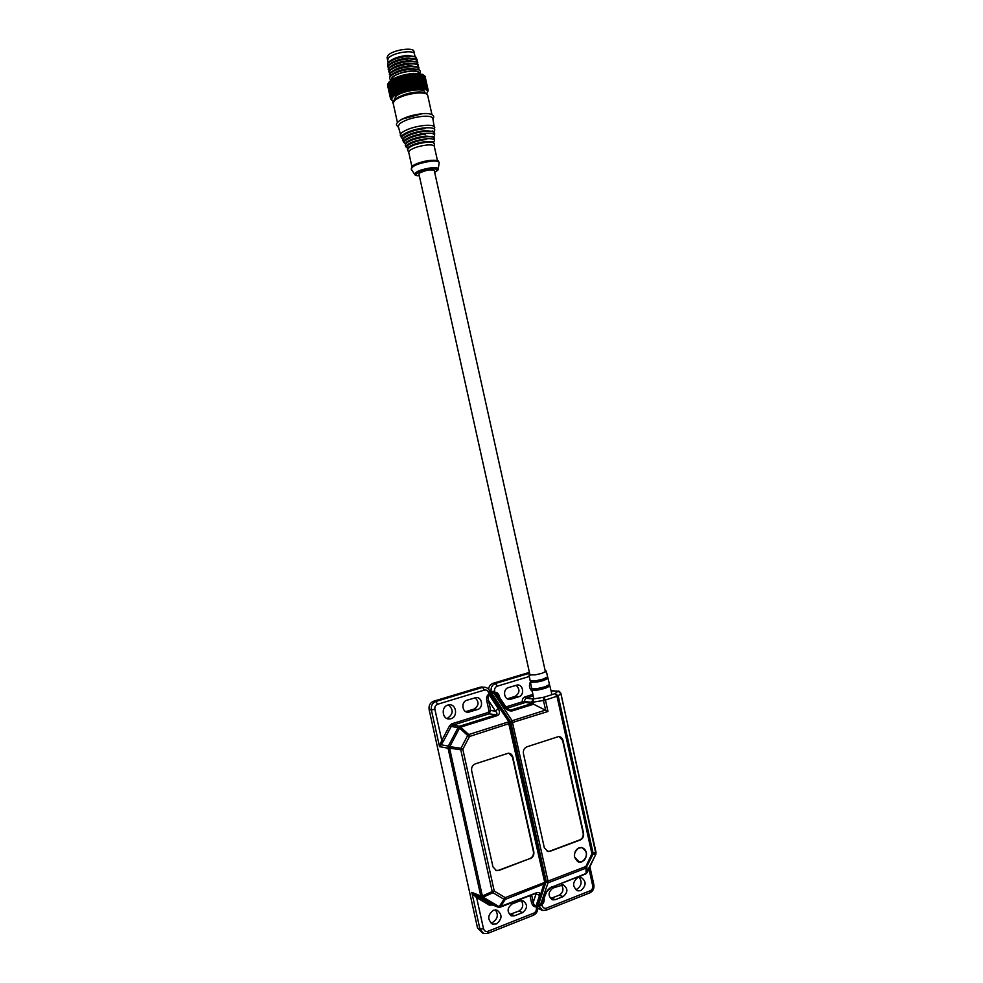 <?xml version="1.0" encoding="UTF-8"?>
<svg xmlns="http://www.w3.org/2000/svg" width="983" height="983" viewBox="0 0 983 983"><rect width="100%" height="100%" fill="white"/><g stroke="black" fill="none" stroke-linecap="round" stroke-linejoin="round"><path stroke-width="1.47" d="M414.482 53.979C414.285 49.457 393.458 52.517 388.703 57.8L387.621 60.123L388.703 57.8C393.458 52.517 414.285 49.457 414.482 53.979L415.047 56.535M394.736 99.467L395.719 96.494C401.15 90.964 424.545 87.364 424.656 92.009L424.656 92.586M387.941 63.133L388.752 61.917C392.831 58.415 399.147 56.24 407.687 55.392L415.416 56.756M387.671 66.856L387.83 63.293C392.291 59.471 399.184 57.1 408.51 56.178L415.686 56.916L417.271 60.037M388.506 65.701L389.526 64.264C393.753 60.885 399.995 58.783 408.264 57.985L415.993 59.324M393.47 101.151C391.271 100.119 391.197 98.632 393.237 96.678C401.162 88.74 434.203 85.742 426.511 93.557M427.58 92.009L428.17 90.35L427.458 91.272L428.109 89.981L425.111 76.527L428.17 90.35M428.072 89.858L427.298 90.817L427.9 89.514L424.939 76.17L427.9 89.514M427.814 89.392L427.003 90.387L427.531 89.084L424.57 75.728L427.531 89.084M427.408 88.974L426.573 90.006L427.015 88.691L424.054 75.322L427.015 88.691M426.855 88.593L425.995 89.662L423.39 74.954L426.364 88.347M426.167 88.261L425.283 89.367L422.592 74.647L425.565 88.052M425.332 87.991L424.435 89.109L421.658 74.389L424.631 87.806M424.361 87.757L423.476 88.912L420.601 74.18L423.575 87.622M423.28 87.585L422.395 88.765L419.422 74.032L422.395 87.487M422.076 87.462L421.216 88.679L418.131 73.946L421.117 87.413M420.761 87.401L419.925 88.642L416.755 73.922L419.741 87.389M419.36 87.389L418.561 88.654L414.875 73.958L418.266 87.426M417.861 87.45L417.124 88.728L416.731 87.524L413.732 74.032L416.731 87.524M416.3 87.561L415.612 88.851L415.121 87.671L412.123 74.18L415.121 87.671M414.691 87.72L414.052 89.035L413.462 87.88L410.661 73.725L414.052 89.035M406.618 75.04L409.616 88.544L409.198 89.871L407.896 88.925L407.576 90.239L404.185 74.929L410.034 74.438L413.462 87.88M413.02 87.942L412.455 89.256L411.779 88.138L408.781 74.634M408.338 74.72L411.779 88.138M411.324 88.224L410.833 89.539L410.071 88.458L407.073 74.954M407.576 90.239L406.643 89.232L403.657 75.728L404.185 74.929M406.2 89.342L402.563 75.347L406.643 89.232M405.967 90.657L404.959 89.686L401.973 76.183L402.563 75.347M404.517 89.809L400.99 75.802L404.959 89.686M404.382 91.112L403.313 90.178L400.327 76.674L400.99 75.802M402.883 90.313L399.442 76.293L403.313 90.178M402.846 91.603L401.715 90.694L398.729 77.202L399.442 76.293M398.729 77.202L401.715 90.694M401.31 90.841L401.359 92.119L400.192 91.259L397.193 77.768L400.192 91.259M399.786 91.407L399.946 92.66L398.729 91.837L395.744 78.357L398.729 91.837M398.361 91.997L398.606 93.238L397.365 92.439L394.38 78.972L397.365 92.439M397.009 92.599L397.365 93.815L396.088 93.053L393.102 79.598L396.088 93.053M395.768 93.225L396.223 94.405L394.933 93.692L391.947 80.237L394.933 93.692M394.65 93.852L395.191 95.007L393.888 94.319L390.915 80.889L393.888 94.319M393.642 94.491L394.269 95.609L392.979 94.958L390.005 81.54L392.979 94.958M392.758 95.118L393.483 96.211L392.205 95.584L389.231 82.179L392.205 95.584M388.236 69.412L388.629 65.628C391.259 63.268 395.608 61.339 401.691 59.865L409.075 58.771L416.276 59.496L417.836 62.605M389.071 68.282L390.104 66.844C392.512 64.681 396.505 62.924 402.072 61.573L408.83 60.565L416.571 61.904M388.813 71.98L389.207 68.196C393.814 64.522 400.634 62.236 409.653 61.351L416.866 62.076L418.402 65.161M389.637 70.85L390.669 69.412C394.908 66.058 401.15 63.969 409.407 63.158L417.148 64.473M389.391 74.536L389.772 70.776C394.158 66.094 412.135 62.113 417.456 64.657L418.955 67.729M390.202 73.43L391.246 71.992C395.473 68.638 401.728 66.561 409.985 65.738L417.726 67.053M389.968 77.092L390.349 73.344C394.969 69.707 401.789 67.434 410.796 66.537L418.045 67.237L419.52 70.285M390.767 75.998L391.812 74.561C396.051 71.231 402.305 69.154 410.55 68.319L418.303 69.621M391.271 80.053C389.366 79.156 389.145 77.89 390.62 76.219C393.114 73.799 397.574 71.796 403.988 70.223L411.373 69.117L418.623 69.818C420.601 70.678 420.921 71.919 419.594 73.541M391.431 79.942C390.853 77.079 395.166 74.401 404.369 71.919L411.127 70.911C416.608 70.678 419.36 71.55 419.397 73.504M418.795 73.43L418.746 73.184C418.586 68.859 397.783 71.992 392.979 77.092L391.947 79.611M422.887 74.622L413.536 73.356C402.6 74.511 394.576 77.252 389.452 81.577L388.752 82.486M413.732 74.032L414.875 73.958M415.281 73.946L416.362 73.922M416.755 73.922L417.775 73.934M418.131 73.946L419.09 74.008M419.422 74.032L420.294 74.143M420.601 74.18L421.388 74.327M421.658 74.389L422.358 74.573M392.02 95.744L388.604 82.818L391.566 96.199M391.418 96.359L388.113 83.432L391.074 96.801M390.964 96.961L391.922 97.944L390.73 97.391L387.769 84.034L390.73 97.391M390.669 97.538L391.689 98.484L390.546 97.944L387.585 84.612L390.546 97.944M390.521 98.091L391.59 99L390.497 98.472L387.548 85.152L390.497 98.472M391.836 100.217L390.607 98.964M404.91 75.421L407.896 88.925M408.35 88.826L405.365 75.31M405.807 74.548L409.198 89.871M407.441 74.229L410.833 89.539M409.063 73.946L412.455 89.256M410.661 73.725L411.693 74.229M390.005 81.54L390.656 81.061M390.915 80.889L391.664 80.409M391.947 80.237L392.795 79.77M393.102 79.598L394.023 79.132M394.38 78.972L395.363 78.517M395.744 78.357L396.8 77.915M397.193 77.768L397.968 76.821L398.312 77.35M412.123 74.18L412.221 73.553L413.315 74.069M401.359 92.119L397.968 76.821M412.221 73.553L415.612 88.851M399.946 92.66L396.554 77.374M413.732 73.43L417.124 88.728M398.606 93.238L395.215 77.952M415.17 73.369L418.561 88.654M586.31 852.593C586.667 858.601 584.295 861.735 579.196 861.98L574.563 857.053C574.195 851.094 576.529 847.96 581.567 847.653C584 848.157 585.585 849.803 586.31 852.593M577.34 861.415L578.274 861.722M434.658 172.271C438.86 169.776 437.693 168.671 431.144 168.965C420.921 169.875 410.316 175.773 419.311 175.773M434.744 129.916L432.803 118.39C432.176 116.608 428.846 115.908 422.801 116.313C412.676 117.468 404.971 119.926 399.7 123.686L398.25 126.254L401.383 137.595M545.454 671.967L434.277 170.563C430.849 169.248 425.971 170.059 419.618 173.033L418.93 174.052L530.058 675.321M437.46 160.622L434.289 146.332C433.847 145.115 431.39 144.673 426.917 145.029C419.458 145.939 413.757 147.708 409.813 150.35L408.695 152.156L411.877 166.471M434.781 127.36C434.179 125.615 430.849 124.964 424.816 125.382C414.691 126.561 406.987 129.006 401.703 132.705L400.241 135.224M422.223 113.721C412.098 114.864 404.406 117.333 399.135 121.106M414.47 53.942L413.917 51.411C413.72 46.865 392.881 49.924 388.125 55.232L387.056 57.567L388.199 62.74M580.842 890.598L577.918 890.856C572.217 886.826 572.217 882.329 577.906 877.364L580.72 877.106C586.495 881.051 586.544 885.548 580.842 890.598M575.546 889.566L576.824 889.234C581.592 885.916 582.354 881.862 579.098 877.057M532.294 691.405C529.124 688.555 528.621 685.163 530.783 681.207M578.889 847.801C572.782 853.183 572.88 857.962 579.171 862.116L581.997 861.833C588.117 856.353 587.969 851.585 581.592 847.506L578.889 847.801M578.237 861.858L579.208 861.98M527.846 802.57L528.793 802.792L546.204 881.321L538.426 904.925L540.711 904.09L541.129 904.802L538.426 904.925L538.647 905.982L536.054 905.761L539.63 895.292L536.03 893.989L533.241 902.247C533.744 904.888 534.678 906.056 536.054 905.761L536.349 907.887C536.657 910.307 535.809 912.052 533.83 913.109L533.462 915.234L487.703 933.408M551.205 887.366L585.733 873.936L587.097 872.634M544.238 898.867C544.275 901.706 543.501 903.524 541.903 904.311L541.129 904.802M546.143 910.197L589.861 892.834L590.291 890.733L546.401 908.132C544.324 908.673 542.923 907.825 542.186 905.576L541.891 903.463L546.634 891.937M550.738 887.391L551.07 887.416C550.382 887.293 546.818 890.635 546.732 891.679L545.504 892.994L541.891 903.463L540.711 904.09L548.023 882.845L585.868 868.21L592.884 854.522L591.913 853.76L593.056 853.047L592.884 854.522L595.907 854.03L595.981 852.163M595.833 854.178L587.17 872.499L586.851 867.239L585.868 866.502L548.01 881.112L512.094 720.76L510.693 722.001L528.498 801.477L527.085 801.133M550.48 898.511L559.192 895.206C563.247 892.49 564.009 889.025 561.465 884.835M563.148 896.607L555.42 899.666L552.729 899.863C547.814 896.299 547.85 892.38 552.851 888.091L563.136 884.86C568.125 888.337 568.125 892.257 563.148 896.607L559.192 895.206M527.281 802.042L528.498 801.477L528.793 802.792L527.515 803.111M541.596 910.061L537.824 908.206M494.044 692.388L494.007 693.433L491.377 692.745L494.928 692.376L494.646 691.11C494.351 688.702 495.199 687.068 497.201 686.195L495.42 683.517L492.999 683.332L529.407 672.36M488.6 689.255C488.981 686.232 490.456 684.266 492.999 683.332M509.194 709.726L512.462 710.844L533.585 704.209L531.84 703.57L510.816 710.07C510.791 710.844 505.631 707.735 505.95 706.998L505.987 707.047M504.23 706.777L505.95 706.998L497.926 694.895L495.309 693.31L504.23 706.777C506.712 710.021 509.464 711.385 512.462 710.844M582.747 847.985L581.85 847.555M547.236 851.339L549.62 851.192L579.872 839.863C582.477 838.548 583.57 836.275 583.14 833.031L562.595 740.396L559.02 736.562M510.963 699.171L509.882 699.368C503.824 700.068 502.448 689.083 508.408 687.609L517.23 685.016C523.288 684.193 524.799 695.202 518.84 696.738L510.963 699.171L507.375 698.815L515.117 696.382C519.86 693.101 520.179 689.402 516.087 685.262M532.897 694.428L524.848 696.922L525.758 698.262L524.099 701.518L531.557 702.267L531.84 703.57L522.354 701.801L524.381 702.796L506.982 708.239M499.733 697.623L499.266 696.91M551.07 887.416L586.187 873.457L585.868 866.502L591.913 853.76L557.005 696.369L555.112 693.679L558.197 695.841L560.802 693.482L596.067 852.58L593.056 853.047L558.197 695.841L545.442 700.007L543.55 697.291L533.241 698.987L531.557 702.267L533.13 702.157L533.585 704.209L547.973 711.471L545.442 700.007L543.464 700.474L543.55 697.291L555.112 693.679L557.742 691.332L551.033 690.779M523.435 753.605L544.312 847.751L547.912 851.524L550.025 851.303L580.277 839.974C582.894 838.659 583.976 836.386 583.546 833.142L563.001 740.457C562.313 738 560.863 736.697 558.627 736.55L526.863 746.834C524.148 748.063 523.017 750.324 523.435 753.605M493.38 910.258L496.845 910.061C502.522 914.337 502.374 918.97 496.415 923.934L492.802 924.118C487.236 919.756 487.433 915.136 493.38 910.258M490.578 922.754L492.716 922.349C497.73 918.982 498.627 914.817 495.407 909.865M447.892 705.057L449.231 704.823C456.505 704.012 458.078 716.89 450.927 718.733L449.415 718.991C442.19 719.617 440.802 706.826 447.892 705.057M446.749 718.426L447.474 718.254C453.347 714.15 453.691 709.714 448.469 704.922M482.702 933.113L477.541 928.038L429.116 709.591C428.6 705.499 430.099 702.71 433.601 701.223L480.245 687.178L483.095 687.117M465.721 711.631L474.052 709.062C478.954 705.708 479.299 701.948 475.096 697.758M509.501 914.534L518.84 911.081C522.993 908.329 523.804 904.827 521.26 900.575M477.615 709.493L468.264 712.22C462.071 712.822 460.794 701.776 466.876 700.252L476.091 697.574C482.297 696.836 483.71 707.932 477.615 709.493L474.052 709.062M522.637 912.593L514.65 915.738L511.676 915.91C506.81 912.212 506.933 908.243 512.045 903.991L520.032 900.87L522.845 900.686C527.797 904.299 527.724 908.267 522.637 912.593L518.84 911.081M490.431 693.47L490.345 694.551L489.62 693.728L490.075 692.229C489.129 688.911 487.003 687.228 483.697 687.178L485.369 687.301M429.116 709.591L431.365 709.886L439.512 746.638L440.396 743.762L440.998 744.77L439.512 746.638L448.051 748.223L480.785 895.931L471.803 892.367L474.187 894.481L473.966 895.243L471.803 892.367L479.95 929.119L477.541 928.038M440.396 743.762L441.785 740.482L443.419 741.243L451.197 726.498L458.09 727.543L448.334 746.109L449.784 746.65L449.575 748.149L448.051 748.223L448.334 746.109L440.998 744.77L443.419 741.243M477.836 896.545L474.187 894.481L481.903 897.565L480.785 895.931L482.358 896.017L483.144 897.172L481.903 897.565L497.889 907.088L490.578 904.139L477.836 896.545L476.608 897.565L473.966 895.243M533.585 915.185C536.841 913.453 538.192 910.663 537.64 906.805L537.468 905.982L536.067 906.609C533.941 907.088 532.417 905.699 531.471 902.443L533.241 902.247L531.631 894.972M536.792 906.51L544.361 882.525L505.213 897.626L494.24 891.053L492.987 892.711L492.2 891.556L482.358 896.017L449.575 748.149L460.769 749.783L460.966 748.272L462.821 749.292L469.493 736.5L467.65 735.493L468.719 734.559L460.622 727.137L459.553 728.071L458.09 727.543L459.614 726.228L460.622 727.137L497.263 715.624C499.843 714.395 500.175 712.073 498.246 708.645L489.362 695.128C488.06 695.792 487.777 697.574 488.502 700.461L490.738 710.537L488.993 710.82L488.133 712.478L451.836 723.795L449.575 725.737L441.785 740.482L434.879 709.308C434.584 706.851 435.481 705.167 437.582 704.258L484.386 690.078C486.524 689.697 487.961 690.644 488.698 692.917L490.075 692.229M530.365 858.675C533.081 857.299 534.224 854.964 533.794 851.671L512.831 757.131C512.155 754.686 510.693 753.359 508.444 753.162L475.256 763.877C472.43 765.155 471.238 767.465 471.668 770.819L492.962 866.871L496.464 870.655L498.885 870.459L529.972 858.54C532.688 857.176 533.83 854.841 533.4 851.548L512.45 757.057L508.899 753.199M488.698 692.917L488.981 694.195L489.62 693.728M509.317 722.431L490.345 694.551L489.362 695.128L488.981 694.195C486.966 695.165 486.229 697.352 486.757 700.744L488.502 700.461L495.481 711.102L498.246 708.645M499.733 907.223L497.889 907.088L500.445 906.805L505.262 899.384L503.96 899.285L505.213 897.626L505.262 899.384L545 883.582L508.395 721.927L468.719 734.559L469.493 736.5L509.71 723.39M536.239 893.178L536.03 893.989L535.071 893.633M495.776 870.447L498.504 870.324L529.972 858.54M488.133 712.478L489.018 713.855L490.738 710.537L495.481 711.102C497.189 712.908 497.435 714.125 496.218 714.752L497.263 715.624M529.628 673.367L529.014 674.94L535.563 674.817L541.952 673.318L546.253 671.18L547.642 676.857L543.28 679.056L536.804 680.58L530.156 680.678L536.902 680.801C542.321 679.769 545.811 678.663 547.384 677.484L547.642 676.869M547.347 677.815L547.384 677.828C548.121 678.897 544.693 680.211 537.111 681.772C532.233 682.521 530.12 682.423 530.771 681.452L530.82 681.416M530.759 681.17L530.439 682.128L537.123 682.055L543.624 680.519L547.986 678.307L549.509 684.512L545.086 686.798L538.475 688.346C534.371 689.009 532.11 689.022 531.692 688.395L538.573 688.567C543.906 687.559 547.445 686.441 549.165 685.225L549.399 684.844M549.866 685.962L549.178 685.446C550.087 686.564 546.622 687.928 538.795 689.55C533.708 690.312 531.57 690.164 532.381 689.108L531.987 689.857C532.405 690.496 534.678 690.484 538.795 689.833L545.43 688.272L549.866 685.962L551.746 693.654M434.67 172.332C437.275 170.882 438.467 169.826 438.221 169.15C438.369 167.823 436.12 167.356 431.476 167.749C420.81 169.457 415.244 171.706 414.752 174.482C414.961 175.306 416.485 175.76 419.323 175.834M438 161.187L430.579 160.352C426.892 160.34 412.651 163.964 411.607 167.221M407.122 147.819L408.535 147.155C412.491 144.366 418.426 142.486 426.327 141.503L432.373 141.736L434.363 143.911C434.314 142.4 431.734 141.835 426.61 142.203C414.777 144.022 408.436 146.627 407.589 150.006L408.719 152.267M407.687 148.15C402.723 146.356 415.49 140.323 426.118 139.549M407.54 149.907L408.535 147.155L407.736 148.089M433.564 142.289L434.461 140.618C434.4 138.996 431.66 138.382 426.241 138.775C413.708 140.692 406.999 143.444 406.114 147.057L407.65 148.212M433.478 136.834L432.323 136.342L434.511 138.689C434.449 137.018 431.623 136.379 426.032 136.772C413.081 138.75 406.151 141.601 405.266 145.349L406.053 146.934M405.291 143.493C400.265 141.405 414.101 134.917 425.541 134.106M433.454 136.821L425.75 136.072C417.136 137.116 410.648 139.181 406.311 142.252L405.205 145.238M433.773 137.055L434.597 135.396C434.535 133.602 431.562 132.914 425.664 133.332C415.096 134.093 401.617 139.733 403.792 142.4L405.254 143.579M434.609 135.162L434.646 133.467C434.584 131.624 431.525 130.911 425.455 131.329C414.568 132.103 400.695 137.927 402.932 140.692L403.718 142.265M402.907 138.836C397.808 136.465 412.7 129.498 424.951 128.65M433.54 131.476L425.16 130.628C415.846 131.734 408.817 133.971 404.087 137.337L402.87 140.569M433.97 131.808L434.732 130.174C434.67 128.208 431.451 127.446 425.086 127.876C413.646 128.675 399.086 134.818 401.457 137.743L402.858 138.935M393.151 103.215C389.87 101.04 402.993 92.869 417.05 92.083C423.132 91.603 426.683 92.685 427.691 95.339C427.04 93.434 423.685 92.648 417.628 92.992C407.49 94.073 399.798 96.58 394.564 100.499L393.151 103.215L397.439 122.556M438.258 168.916L439.131 162.908C439.303 161.31 436.636 160.733 431.119 161.175C418.451 163.19 411.84 165.881 411.299 169.223L414.654 174.323M416.804 92.169C412.393 91.984 395.854 96.199 394.195 100.856M533.191 695.952L525.758 698.262L533.241 698.987L533.13 702.157L543.464 700.474L545.602 710.095L512.094 720.76L494.007 693.433L495.309 693.31L494.928 692.376C497.066 692.081 498.614 693.556 499.561 696.812M542.186 905.576L538.647 905.982L542.567 910.43L546.02 910.246L546.401 908.132M551.512 886.949L545.504 892.994M546.216 882.193L548.023 882.845L548.01 881.112L546.204 881.321M555.42 899.666L551.488 898.241M589.911 866.859L593.855 884.663L592.675 885.646C592.982 888.018 592.184 889.713 590.291 890.733M588.964 868.874L592.675 885.646M489.903 691.577L491.144 691.688C490.628 687.67 492.053 684.954 495.42 683.517L529.591 673.208M494.646 691.11L491.144 691.688L491.377 692.745L510.693 722.001M511.086 722.947L547.973 711.471M524.848 696.922C522.895 697.795 522.059 699.417 522.354 701.801L505.913 706.924M497.201 686.195L529.321 676.476M549.202 683.283L547.187 675.002M518.84 696.738L515.117 696.382M595.931 854.116L560.875 693.334C559.487 691.344 558.59 690.644 558.184 691.246L560.728 693.236M551.008 690.656L558.774 691.295M480.245 687.178L483.697 687.178L481.314 686.97M484.386 690.078L482.616 687.375L435.862 701.481L433.601 701.223M434.879 709.308L431.365 709.886C430.837 705.769 432.336 702.968 435.862 701.481L437.582 704.258M533.83 913.109L487.912 931.319L487.593 933.457L483.673 933.555L479.95 929.119L483.513 928.738L476.608 897.565L489.35 905.134L492.815 905.048M469.481 712.011L465.954 711.569M514.65 915.738L510.877 914.215M537.64 906.805L536.349 907.887M544.828 881.849L509.87 723.463L490.259 693.04M487.912 931.319C485.737 931.896 484.275 931.036 483.513 928.738M529.96 895.624L531.471 902.443M486.757 700.744L488.993 710.82M539.63 895.292C540.245 892.797 539.212 891.962 536.534 892.773L498.393 907.309M494.24 891.053L462.821 749.292L460.769 749.783L492.2 891.556L494.24 891.053M489.35 905.134L490.578 904.139L497.963 907.125M449.575 725.737L451.197 726.498L452.696 725.196L451.836 723.795M489.018 713.855L452.696 725.196L459.614 726.228L496.218 714.752L489.018 713.855M503.96 899.285L499.143 906.707L483.144 897.172L492.987 892.711L503.96 899.285M535.772 893.203L536.534 892.773M467.65 735.493L460.966 748.272L449.784 746.65L459.553 728.071L467.65 735.493M547.986 678.307L547.298 677.57M549.165 685.225L549.509 684.512M546.253 671.18L545.024 670.013M529.014 674.94L530.156 680.678M530.439 682.128L531.692 688.395M531.987 689.857L533.523 697.623M414.273 56.068L415.686 56.916M414.863 58.648L416.276 59.496M415.453 61.229L416.866 62.076M416.03 63.809L417.456 64.657M416.62 66.389L418.045 67.237M417.21 68.97L418.623 69.818M421.953 74.143L422.751 74.622M388.752 61.917L387.83 63.293M389.305 64.497L388.383 65.873M389.858 67.09L388.949 68.466M390.423 69.67L389.501 71.046M390.976 72.251L390.054 73.639M391.541 74.831L390.62 76.219M439.168 162.662L439.143 162.17C437.116 161.335 441.699 160.008 430.701 160.315C422.887 161.347 416.903 163.141 412.774 165.734L411.189 169.064M433.515 131.464L432.262 130.923L434.658 133.27M398.52 127.434L396.69 125.259C395.744 123.895 397.501 121.855 401.961 119.14L422.469 113.647C429.227 113.143 432.999 114.2 433.798 116.805L433.048 119.521M434.302 146.406L434.363 143.911M434.461 140.397L434.511 138.689M427.691 95.339L431.967 114.642M424.398 91.444L424.668 92.635M394.478 98.312L394.748 99.516M576.923 890.512L577.918 890.856M578.483 861.907L579.171 862.116M595.931 854.141L585.868 873.875M551.844 899.543L552.729 899.863M593.855 884.663C594.408 888.399 593.118 891.114 589.984 892.785M547.334 674.817L546.732 673.158M549.755 685.765L549.509 684.684M508.395 699.22L509.882 699.368M491.77 923.664L492.802 924.118M466.642 712.024L468.264 712.22M510.779 915.554L511.676 915.91M447.486 718.72L449.415 718.991M544.951 883.717L537.492 905.527M536.104 893.24L500.163 907.211"/></g></svg>
